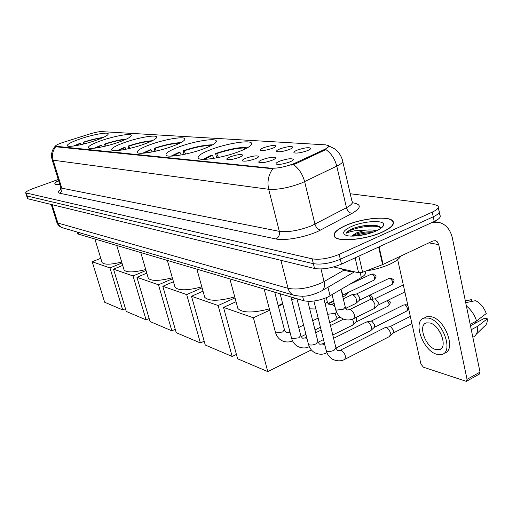 <?xml version="1.0" encoding="UTF-8"?>
<svg xmlns="http://www.w3.org/2000/svg" width="513" height="513" viewBox="0 0 513 513"><rect width="100%" height="100%" fill="white"/><g stroke="black" fill="none" stroke-linecap="round" stroke-linejoin="round"><path stroke-width="0.77" d="M118.926 142.127C127.737 138.901 131.822 136.573 131.174 135.15C129.911 133.207 113.54 136.266 101.035 140.716C92.141 143.922 87.935 146.282 88.409 147.802C89.403 149.802 106.172 146.718 118.926 142.127M203.687 148.808C213.132 145.16 217.288 142.441 216.14 140.652C214.056 137.952 193.51 141.466 179.082 146.872C169.508 150.489 165.186 153.259 166.116 155.176C167.764 157.946 188.919 154.432 203.687 148.808M172.285 146.333C181.525 142.838 185.668 140.261 184.718 138.606C182.968 136.202 164.025 139.555 150.296 144.602C140.947 148.071 136.65 150.687 137.401 152.457C138.786 154.926 158.254 151.566 172.285 146.333M144.198 144.121C153.227 140.761 157.344 138.318 156.561 136.785C155.073 134.63 137.51 137.83 124.422 142.563C115.303 145.891 111.045 148.372 111.642 150.008C112.809 152.226 130.834 149.014 144.198 144.121M96.059 140.325C104.665 137.215 108.705 135.002 108.172 133.675C107.089 131.905 91.763 134.842 79.81 139.042C71.127 142.127 66.979 144.377 67.344 145.788C68.191 147.603 83.869 144.653 96.059 140.325M239.007 151.598C248.664 147.782 252.806 144.903 251.421 142.954C248.92 139.908 226.502 143.602 211.311 149.411C201.5 153.188 197.172 156.125 198.326 158.216C200.307 161.345 223.444 157.664 239.007 151.598M280.124 148.834C286.761 146.635 291.031 146.045 292.936 147.071C293.026 147.693 291.846 148.494 289.39 149.475C283.734 151.425 279.559 152.124 276.866 151.572C275.968 150.982 277.058 150.072 280.124 148.834M263.688 147.693C270.127 145.564 274.243 144.98 276.032 145.942C276.109 146.551 274.923 147.334 272.48 148.302C266.972 150.187 262.938 150.873 260.392 150.354C259.552 149.79 260.655 148.905 263.688 147.693M297.45 150.04C304.299 147.763 308.73 147.167 310.756 148.257C310.872 148.898 309.692 149.719 307.229 150.719C301.413 152.727 297.085 153.438 294.231 152.855C293.282 152.239 294.353 151.303 297.45 150.04M262.528 159.575C269.306 157.318 273.641 156.734 275.539 157.831C275.622 158.504 274.372 159.357 271.787 160.396C266.029 162.397 261.79 163.096 259.078 162.506C258.142 161.871 259.289 160.896 262.528 159.575M246.118 158.119C252.697 155.939 256.872 155.362 258.655 156.388C258.719 157.042 257.468 157.876 254.897 158.902C249.292 160.832 245.201 161.518 242.636 160.967C241.758 160.357 242.925 159.408 246.118 158.119M230.555 156.741C236.942 154.631 240.969 154.054 242.643 155.022C242.694 155.657 241.443 156.471 238.885 157.478C233.421 159.351 229.478 160.03 227.041 159.511C226.227 158.921 227.394 158.004 230.555 156.741M279.848 161.114C286.838 158.773 291.346 158.184 293.365 159.351C293.474 160.05 292.23 160.922 289.633 161.98C283.715 164.045 279.316 164.763 276.436 164.134C275.436 163.467 276.571 162.461 279.848 161.114M365.064 271.332L365.147 271.666C366.244 273.339 364.967 275.289 361.325 277.514L327.807 297.078C318.682 300.907 310.66 302.131 303.734 300.74L78.585 234.178L77.713 233.415M295.411 162.967L293.282 163.878C284.728 166.988 277.386 168.437 271.242 168.213L55.481 146.231C55.417 145.371 58.123 144.044 63.606 142.242L89.692 134.002C94.95 132.399 98.842 131.604 101.375 131.604L325.627 144.858L328.397 145.583C329.256 146.5 327.935 147.802 324.421 149.482L295.411 162.967L295.616 163.801L291.352 165.103M382.627 231.985C391.682 227.669 395.068 223.976 392.778 220.917C388.508 215.473 361.242 218.326 345.39 225.592C336.118 229.843 332.514 233.588 334.579 236.833C338.112 242.341 366.385 239.654 382.627 231.985M328.602 145.846L334.733 148.892C338.509 151.79 341.081 155.535 342.44 160.12C343.761 161.582 341.87 163.589 336.765 166.141L301.471 183.07C288.742 187.803 277.809 189.881 268.684 189.297C267.023 181.756 268.389 174.907 272.794 168.751L56.27 146.833L55.481 146.231M26.548 195.524L27.202 196.024L313.353 263.676C321.183 264.868 330.18 263.393 340.331 259.264L433.261 216.8C438.403 214.338 440.269 212.209 438.859 210.42C440.269 212.209 438.403 214.338 433.261 216.8L340.331 259.264C330.18 263.393 321.183 264.868 313.353 263.676L27.202 196.024L26.548 195.524M55.789 146.673C52.659 150.694 51.768 155.195 53.134 160.191L268.684 189.297L279.341 231.357C288.486 232.427 299.329 230.523 311.866 225.643L346.474 207.72L336.765 166.141C334.912 158.985 331.289 153.464 325.89 149.572L295.616 163.801M58.591 180.57C55.712 182.089 54.481 183.237 54.891 184.013C55.346 184.642 56.994 184.827 59.829 184.577M58.258 179.486L32.768 188.688C27.882 190.515 25.528 191.913 25.701 192.875L312.167 258.847C319.997 259.995 329 258.514 339.17 254.39L432.273 212.113C437.429 209.663 439.301 207.553 437.897 205.79L433.53 204.232L350.225 193.747M27.452 198.339L28.1 198.845L314.54 268.485C322.369 269.723 331.353 268.267 341.491 264.124L434.242 221.475C439.378 219 441.238 216.852 439.821 215.03L439.237 212.235M345.57 225.624C336.393 229.83 332.834 233.537 334.88 236.749C338.375 242.2 366.353 239.539 382.429 231.953C391.387 227.676 394.734 224.027 392.471 220.994C388.251 215.607 361.261 218.435 345.57 225.624M341.844 268.85C344.114 270.64 348.256 271.608 354.271 271.762M366.096 270.935C375.157 269.569 383.256 267.241 390.399 263.951C395.921 261.303 399.403 258.667 400.845 256.058M380.749 228.413C380.486 226.951 378.812 225.951 375.728 225.425C368.879 224.707 361.511 225.643 353.637 228.227L352.809 228.58C349.321 230.145 347.128 231.696 346.217 233.223C347.923 232.344 350.712 231.543 354.586 230.812L365.173 230.228L356.291 232.96L351.546 236.108M365.173 230.228C369.719 229.702 373.458 229.901 376.388 230.837M351.931 236.115L356.522 233.96C362.229 232.158 367.949 231.491 373.688 231.959M376.26 230.895C380.813 228.792 383.275 226.81 383.641 224.957C384.981 219.647 363.557 220.859 351.238 226.599C343.447 230.311 341.677 233.203 345.916 235.281C351.225 237.442 366.987 235.204 376.26 230.895M346.217 233.223C348.936 228.83 372.618 223.674 380.415 227.554M357.099 235.858L368.36 233.697M353.637 228.227C361.742 225.688 369.424 224.829 376.677 225.643L377.183 225.733M353.579 236.095C359.029 234.024 365.185 232.844 372.053 232.549M333.649 266.927L358.619 272.775L355.124 257.853M431.85 222.578L438.974 222.373C445.893 224.271 450.363 229.516 452.389 238.109L480.027 372.111L479.302 374.124L466.721 381.153M397.671 259.591L420.923 364.025L423.366 367.186L466.343 381.358L467.048 379.351L438.698 244.598L437.249 241.764L435.422 240.706L432.863 241.001L382.621 264.612L362.627 272.268L358.619 272.775M435.665 349.507L439.359 349.648C448.247 347.878 440.199 325.114 429.888 322.946L426.425 322.882C417.678 324.812 425.38 346.929 435.665 349.507M476.199 334.322L484.041 326.614C486.35 325.223 487.446 322.619 487.331 318.81L484.766 318.163L470.459 325.723M444.04 353.245L444.386 353.059C456.538 350.661 445.534 319.586 431.471 316.771L426.81 316.713L424.79 317.746M428.836 318.118L424.187 318.054C412.324 320.715 422.718 350.642 436.698 354.252L441.776 354.457C453.902 352.085 442.866 320.965 428.836 318.118M465.708 302.676L475.577 300.65C480.392 303.145 483.958 307.434 486.273 313.533L476.577 320.958L470.171 324.338M476.577 320.958C474.499 314.783 471.101 309.775 466.381 305.947M471.838 301.413L471.485 299.695L465.349 300.939M471.485 299.695L469.876 299.925M474.628 321.984L475.884 322.857M473.602 336.874C476.654 335.034 478.007 331.501 477.661 326.287L487.331 318.81M471.274 329.673L477.661 326.287M438.16 329.295L441.783 335.746M58.604 180.614C55.846 182.089 54.667 183.205 55.064 183.955C55.513 184.571 57.097 184.757 59.816 184.526M237.404 306.716L237.891 308.518C242.431 313.007 252.915 313.129 269.344 308.897M278.213 305.665L282.618 303.478M213.876 158.35L212.331 155.247L211.279 155.157L203.071 159.338M216.691 157.85L215.55 153.547C227.387 149.584 237.59 147.487 246.15 147.269L246.42 148.34M212.331 155.247L204.559 159.338M246.15 147.269L244.355 147.949C236.583 148.167 227.336 150.065 216.608 153.637L215.55 153.547M244.162 149.45L244.355 147.949M216.608 153.637L218.519 157.485M311.372 349.924L267.767 371.611L237.622 358.786L223.521 307.402L236.051 301.715M223.521 307.402L253.409 317.797L267.767 371.611M295.308 298.252L291.692 299.938M282.778 304.094L278.347 306.165M269.684 310.205L253.409 317.797M340.157 317.04L337.221 318.477M204.334 295.892L204.732 297.316C208.971 301.362 218.98 301.227 234.749 296.912M181.23 154.958L179.96 152.367L179.018 152.284L171.111 156.125M184.103 154.4L183.109 150.777C194.401 147.039 203.917 145.057 211.664 144.833L211.786 145.282M179.96 152.367L172.509 156.08M211.664 144.833L209.945 145.468C202.911 145.692 194.28 147.487 184.058 150.854L183.109 150.777M209.843 146.25L209.945 145.468M184.058 150.854L185.642 154.073M236.422 354.432L232.177 356.471L205.271 345.031L191.503 296.27L203.02 291.185M191.503 296.27L218.134 305.53L232.177 356.471M235.018 297.893L218.134 305.53M174.709 286.132L175.036 287.267C178.582 290.762 187.508 290.621 201.808 286.844M152.092 151.951L151.046 149.802L150.2 149.725L142.659 153.233M154.99 151.348L154.131 148.302C164.878 144.781 173.779 142.903 180.833 142.652M151.046 149.802L143.986 153.143M180.723 142.71L179.236 143.255C172.823 143.486 164.737 145.192 154.977 148.372L154.131 148.302M154.977 148.372L156.285 151.053M204.187 341.19L200.403 342.96L176.241 332.687L162.807 286.299L173.445 281.72M162.807 286.299L186.681 294.597L200.403 342.96M202.084 287.825L186.681 294.597M148.02 277.296L148.289 278.213C151.29 281.246 159.299 281.098 172.31 277.77M125.922 149.264L125.069 147.487L124.306 147.423L117.176 150.61M128.821 148.623L128.083 146.07C137.715 142.935 145.807 141.146 152.355 140.709M125.069 147.487L118.452 150.489M151.213 141.267C145.288 141.607 137.837 143.23 128.846 146.141L128.083 146.07M128.846 146.141L129.924 148.366M175.254 329.275L171.855 330.821L150.046 321.542L136.952 277.309L146.808 273.16M136.952 277.309L158.479 284.792L171.855 330.821M172.592 278.739L158.479 284.792M123.851 269.261L124.075 269.998C126.64 272.659 133.861 272.506 145.75 269.543M102.292 146.853L101.6 145.403L100.907 145.339L94.238 148.219M105.171 146.192L104.543 144.063C113.187 141.261 120.555 139.568 126.634 138.997M101.6 145.403L95.469 148.071M125.518 139.517C120.004 140.004 113.238 141.537 105.236 144.121L104.543 144.063M105.236 144.121L106.12 145.955M149.142 318.496L146.077 319.856L126.288 311.442L113.52 269.171L122.697 265.381M113.52 269.171L133.034 275.949L146.077 319.856M146.025 270.492L133.034 275.949M101.869 261.919L102.055 262.528C104.261 264.868 110.808 264.714 121.696 262.06M80.849 144.672L80.291 143.512L79.669 143.454L73.494 146.032M83.696 143.999L83.17 142.236C90.923 139.735 97.624 138.144 103.28 137.471M80.291 143.512L74.693 145.859M102.177 137.959C97.047 138.561 90.916 140.004 83.799 142.287L83.17 142.236M83.799 142.287L84.517 143.794M125.461 308.698L122.678 309.903L104.639 302.234L92.205 261.758L100.766 258.289M92.205 261.758L109.968 267.933L122.678 309.903M121.979 262.989L109.968 267.933M384.776 327.775L386.276 327.589C388.245 328.429 389.63 330.237 390.444 333.008L389.707 336.413L344.928 359.273M389.938 326.704L390.72 326.723L393.734 330.622L393.189 333.084L390.213 335.925M366.122 322.138L367.5 321.978C369.366 322.78 370.707 324.537 371.508 327.236L370.822 330.596L336.041 348.064M403.519 305.017L371.162 321.125L371.88 321.151L374.772 324.934L374.272 327.358L371.284 330.16M352.412 319.176L353.502 321.754L352.861 325.062L332.783 334.989M355.881 317.541L356.747 319.528L356.279 321.914L353.284 324.678M334.97 313.52L336.355 316.54L335.771 319.791L329.769 322.709M339.471 316.406L336.15 319.452M369.578 299.861L370.937 299.688C372.855 300.451 374.221 302.221 375.041 304.991L374.291 308.505L353.912 318.509M374.682 298.893L375.401 298.899L378.357 302.715L377.812 305.254L374.772 308.063M351.399 294.956L352.649 294.802C354.47 295.539 355.785 297.258 356.593 299.958L355.907 303.414L345.704 308.345M356.381 294.045L357.042 294.045L359.889 297.758L359.382 300.252L356.336 303.023M341.414 290.986L342.325 293.038L342.338 294.847M327.948 287.222L330.064 295.892M324.421 149.482L324.614 150.296M56.154 146.462L56.27 146.833M271.242 168.213L271.383 168.777M302.606 296.257L303.734 300.74M360.235 272.826L361.325 277.514M77.995 232.274L78.585 234.178M59.412 193.17C61.483 192.157 62.272 190.496 61.791 188.175L279.341 231.357C279.899 234.839 278.771 237.372 275.936 238.962L59.412 193.17C57.283 192.625 57.725 191.4 60.739 189.496M60.707 187.399L61.791 188.175L53.134 160.191L52.089 159.562M293.474 164.558C298.938 168.604 302.657 174.311 304.632 181.673L314.963 224.175C316.04 227.58 317.906 229.535 320.567 230.036C308.659 236.576 285.164 241.225 275.936 238.962M352.149 203.174L353.284 202.872C361.659 204.469 361.242 207.977 352.027 213.382L320.567 230.036M26.298 193.196L28.1 198.845M312.167 258.847L314.54 268.485M339.17 254.39L341.491 264.124M432.273 212.113L434.242 221.475M352.027 213.382C349.353 212.94 347.5 211.048 346.474 207.72C351.469 205.014 353.284 202.789 351.912 201.038L342.78 161.589M56.77 222.129L57.822 223.027L288.056 288.325C297.386 290.089 308.358 288.364 320.965 283.17L324.069 281.566L320.991 268.972M280.912 260.309L288.056 288.325C289.024 291.801 290.967 294.109 293.885 295.244L294.699 295.488M319.618 291.974L321.003 291.249C324.062 289.768 325.082 286.543 324.069 281.566L344.056 270.114M318.765 292.384C311.763 294.847 306.492 297.771 293.885 295.244L62.22 227.676L59.835 226.239L58.168 223.931L52.069 204.668M51.236 204.469L56.872 222.443C57.815 225.008 59.604 226.752 62.22 227.676L62.907 227.875M428.881 242.873L438.698 244.598M379.088 246.836L383.076 264.413M467.048 379.351L480.027 372.111M382.621 264.612L378.632 247.048M358.863 256.134L362.627 272.268M342.825 296.867L345.48 295.597L346.339 293.353M323.863 298.681L335.932 347.814L334.078 350.27C331.327 351.476 328.936 351.771 326.909 351.142L326.108 350.116M339.843 350.462L341.446 350.424C345.307 353.79 346.333 356.811 344.518 359.485C343.787 359.914 339.247 362.415 332.578 359.273C329.384 357.324 327.268 354.438 326.236 350.623L313.905 301.035M408.002 305.979L406.193 304.716L404.558 304.876C407.437 306.941 408.149 309.006 406.7 311.064L374.362 327.294M307.838 301.343L317.887 341.491L316.014 343.877C313.308 345.044 310.993 345.332 309.07 344.742L308.339 343.8M321.888 344.114L323.184 344.011L324.896 345.249M406.027 304.671L404.558 304.876M326.89 352.591L326.358 352.931C325.652 353.342 321.183 355.772 314.636 352.668C311.532 350.764 309.467 347.961 308.454 344.261L296.924 298.726M387.193 300.637C389.213 303.023 389.559 304.844 388.245 306.101L356.355 321.863M290.935 296.956L300.753 335.489L298.861 337.804L292.134 338.663L291.461 337.804M304.837 338.086L306.024 337.996L307.011 338.58M309.294 346.634L309.115 346.705C308.422 347.102 304.029 349.468 297.604 346.397C294.577 344.537 292.564 341.812 291.564 338.214L280.117 293.757M368.994 295.597L371.412 299.432M370.219 295.315L369.764 295.225L370.219 295.315C372.38 296.463 373.124 297.777 372.451 299.259M274.718 292.16L284.459 329.788L282.554 332.033L276.032 332.886L275.41 332.097M288.607 332.353L290.082 332.45M341.042 289.441L345.255 306.973L343.46 309.179L336.4 310.134L335.592 309.198M349.09 309.82L350.591 309.737C354.457 312.949 355.438 315.937 353.528 318.701C349.86 320.401 346.211 320.388 342.588 318.676C339.093 316.758 336.791 313.757 335.701 309.666L332.065 294.712M392.182 284.382C395.292 279.264 394.144 280.714 391.368 278.181L389.803 278.335C392.65 280.361 393.349 282.426 391.9 284.523L359.453 300.214M326.306 297.752L327.3 301.811L325.191 304.087M331.225 304.613L332.61 304.549L334.97 306.652M336.483 311.962L335.476 313.296L327.692 314.277M388.86 278.469L389.803 278.335M374.15 280.098C377.254 275.09 376.106 276.526 373.4 274.025L371.854 274.173C374.593 276.154 375.272 278.168 373.9 280.22L342.428 295.219M370.989 274.295L371.854 274.173M131.309 135.618L131.174 135.15M216.377 141.556L216.14 140.652M184.917 139.331L184.718 138.606M156.721 137.369L156.561 136.785M108.288 134.06L108.172 133.675M251.716 144.108L251.421 142.954M292.769 147.584L292.936 147.071M275.885 146.41L276.032 145.942M310.57 148.828L310.756 148.257M275.366 158.37L275.539 157.831M258.501 156.875L258.655 156.388M242.508 155.458L242.643 155.022M293.173 159.953L293.365 159.351M328.609 146.487L328.686 146.808M77.296 232.075L77.796 233.684M60.534 189.938L60.797 187.681L52.166 159.806C50.716 154.509 51.819 149.886 55.475 145.942M25.701 192.875L27.503 198.512M438.269 207.585L438.859 210.42M354.521 271.819L322.26 290.525M334.995 237.256L334.88 236.749M381.768 227.637L383.641 224.957M375.728 225.425L376.677 225.643M433.915 221.629L436.948 222.078M434.934 240.623L435.422 240.706M441 348.776L439.359 349.648M426.81 316.713L424.187 318.054M470.902 299.727L465.323 300.817M237.891 308.518L229.882 278.905M345.743 295.469L347.705 292.699M328.192 303.85L333.655 301.24M204.732 297.316L196.877 269.152M175.036 287.267L167.347 260.418M148.289 278.213L140.774 252.563M124.075 269.998L116.733 245.458M102.055 262.528L94.886 239M385.205 327.557L340.228 350.276L337.849 350.616M390.169 326.659L385.513 327.499M410.317 316.393L389.951 326.698M336.06 348.327L337.439 350.411M411.907 323.517L393.304 333.008M407.021 310.897L408.605 308.685M324.319 342.915L322.235 343.947L319.823 344.261M333.597 338.304L366.5 321.946M371.361 321.087L366.789 321.895M318.002 341.953L319.407 344.056M388.533 305.96C391.624 301.125 390.124 302.452 388.283 300.099M306.665 337.195L305.145 337.939L302.702 338.227M315.707 332.77L321.132 330.109M330.462 325.543L343.582 319.124M300.862 335.912L302.285 338.016M318.105 342.254L323.491 339.587M264.144 289.037L275.513 332.469C276.494 335.957 278.456 338.612 281.4 340.433C287.402 343.428 291.987 341.222 292.551 340.856M289.896 331.738L286.414 332.482M298.713 327.48L303.606 325.12M312.693 320.74L318.15 318.105M284.561 330.167L286.004 332.277M301.15 336.663L305.94 334.329M314.988 329.917L320.426 327.262M339.574 316.508L339.208 316.688M346.935 309.781L345.364 307.441M347.378 309.967L349.436 309.653L369.963 299.682M374.907 298.855L370.264 299.618M403.321 284.959L374.702 298.887M404.879 291.955L377.895 305.197M329 304.568L327.403 302.234M329.442 304.76L331.539 304.466L334.136 303.221M343.3 298.835L351.738 294.795M356.586 294L352.021 294.744M391.182 278.136L389.117 278.347L356.4 294.032M335.823 313.129L336.797 312.654M315.886 309.006L309.711 308.839M373.214 273.98L371.22 274.186L349.654 284.375M327.98 303.542L333.565 300.881"/></g></svg>
